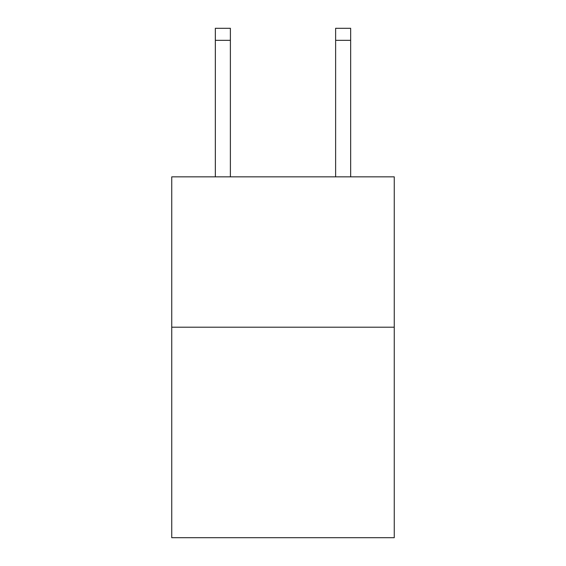 <?xml version="1.0" encoding="UTF-8"?>
<svg xmlns="http://www.w3.org/2000/svg" width="566" height="566" viewBox="0 0 566 566"><rect width="100%" height="100%" fill="white"/><g stroke="black" fill="none" stroke-linecap="round" stroke-linejoin="round"><path stroke-width="0.85" d="M394.261 327.205L394.261 537.7L171.739 537.7L171.739 176.847L394.261 176.847L394.261 327.205L171.739 327.205M230.376 176.847L230.376 40.328L215.342 40.328L215.342 28.3L230.376 28.3L230.376 40.328M215.342 176.847L215.342 40.328M350.658 176.847L350.658 28.3L335.624 28.3L335.624 176.847M230.376 28.3L215.342 28.3M335.624 40.328L350.658 40.328"/></g></svg>
